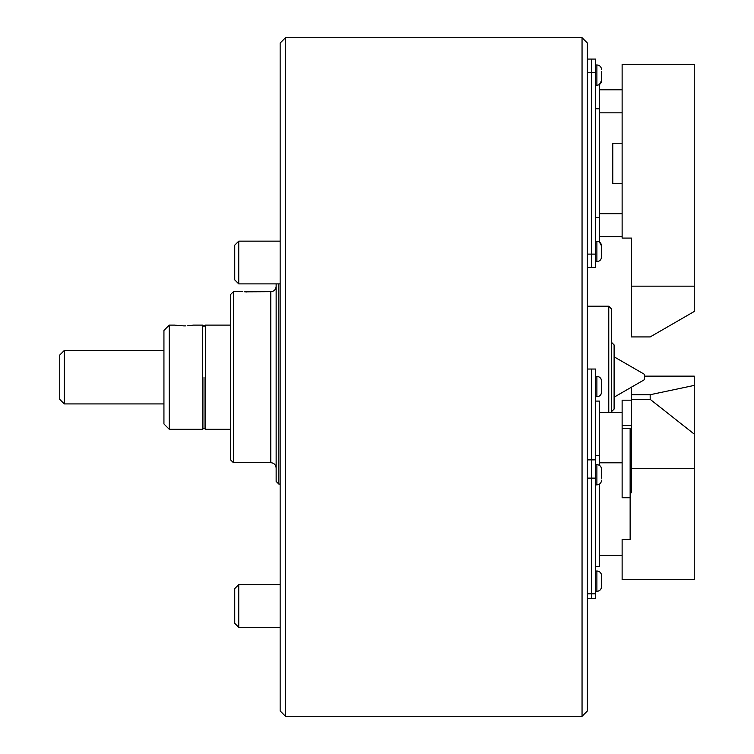 <?xml version="1.0" encoding="UTF-8"?>
<svg xmlns="http://www.w3.org/2000/svg" width="754" height="754" viewBox="0 0 754 754"><rect width="100%" height="100%" fill="white"/><g stroke="black" fill="none" stroke-linecap="round" stroke-linejoin="round"><path stroke-width="1.13" d="M587.394 43.044L587.394 710.956L582.05 716.3L582.05 37.7L587.394 43.044M285.493 716.3L280.149 710.956L280.149 43.044L285.493 37.7L285.493 716.3L582.05 716.3M599.411 89.801L622.125 89.801M599.411 213.693L622.125 213.693L622.125 112.846L599.411 112.846M622.125 112.846L622.125 143.232L612.776 143.232L612.776 183.307L622.125 183.307L622.125 213.693M204.014 377.198L204.014 427.961L204.014 377.198M205.342 429.299L204.014 427.961L202.675 429.299L202.675 325.106L204.014 326.444L205.342 325.106L205.342 429.299L230.724 429.299M276.143 468.036C275.832 464.794 274.051 463.013 270.799 462.692L270.799 291.704L244.711 291.836M245.785 291.892L246.916 291.93M278.82 283.89L278.82 484.068L276.143 481.391L276.143 283.89M233.401 462.692L230.724 460.025L230.724 294.38L233.401 291.704L233.401 462.692L270.799 462.692M169.282 429.299L163.938 423.955L163.938 330.45L169.282 325.106L169.282 429.299L202.675 429.299M175.578 325.219L183.976 325.898C172.251 325.031 172.251 325.031 183.976 325.898L185.786 325.869M187.463 325.785L189.028 325.653M189.179 325.643L191.563 325.342M191.742 325.313L192.374 325.219M183.976 325.898C195.691 325.031 195.691 325.031 183.976 325.898M614.105 397.188L644.453 379.667L644.453 374.333L614.105 356.812M608.77 412.381L608.77 306.199L611.437 308.876L611.437 412.381M611.437 411.731L614.105 409.064L614.105 344.936L611.437 342.269M601.551 254.767L601.551 245.955L601.551 248.094L601.551 245.955L599.411 242.025L599.411 84.505L601.551 80.584L601.551 71.762M599.411 108.765L595.679 108.765M595.406 72.431L591.4 72.431L591.4 59.076L595.406 59.076L595.406 267.463L591.4 267.463L591.4 254.107L595.406 254.107M591.4 72.431L591.4 254.107M599.411 217.774L595.679 217.774M587.394 59.076L595.679 59.076L595.679 267.463L587.394 267.463M595.679 72.431L587.394 72.431M595.679 254.107L587.394 254.107M622.125 183.307L622.125 238.076L631.475 238.076L631.475 286.162L694.255 286.162L694.255 64.42L622.125 64.42L622.125 143.232M694.255 286.162L694.255 311.477L650.174 336.925L631.475 336.925L631.475 286.162M631.475 400.186L622.125 400.186L622.125 497.753L630.137 497.753L630.137 521.268M631.475 425.642L622.125 425.642L622.125 412.381L599.411 412.381M631.475 492.739L631.475 468.696L694.255 468.696L694.255 579.562L622.125 579.562L622.125 540.156M631.475 387.16L631.475 399.347L650.174 399.347L694.255 434.115L694.255 385.407L650.174 394.719L650.174 399.347M631.475 468.696L631.475 399.347M631.475 394.719L650.174 394.719M694.255 385.407L694.255 376.142L644.453 376.142M694.255 468.696L694.255 434.115M599.411 555.349L622.125 555.349L599.411 555.349M599.411 462.805L622.125 462.805M622.125 428.329L630.137 428.329L630.137 497.753M630.137 520.599L630.137 539.402L622.125 539.402L622.125 555.349M64.279 403.918L59.745 399.375L59.745 355.03L64.279 350.487L64.279 403.918L163.938 403.918M595.679 566.65L599.411 566.65L599.411 484.134M595.406 598.695L591.4 598.695L591.4 593.803L595.406 593.803L595.406 598.695M595.406 459.874L595.406 369.036L591.4 369.036L591.4 459.874L595.406 459.874L595.406 593.803M599.411 465.331L599.411 401.081L595.679 401.081M599.411 455.595L595.679 455.595M595.406 478.121L591.4 478.121L591.4 593.803M591.4 478.121L591.4 459.874M587.394 369.036L595.679 369.036L595.679 598.695L587.394 598.695M595.679 459.874L587.394 459.874M595.679 478.121L587.394 478.121M595.679 593.803L587.394 593.803M601.551 471.995L601.551 469.252C601.277 466.415 599.713 464.86 596.876 464.577L596.876 469.657L596.876 464.577L595.679 464.577L596.876 464.577C599.873 465.02 601.428 466.575 601.551 469.252L601.551 478.074M601.551 392.042C601.277 394.889 599.713 396.444 596.876 396.717A4.675 4.675 0 0 0 601.551 392.042L601.551 381.09C601.277 378.254 599.713 376.689 596.876 376.416L596.876 396.717L595.679 396.717L596.876 396.717L596.876 376.416L595.679 376.416L596.876 376.416A4.675 4.675 0 0 1 601.551 381.09L601.551 389.912M595.679 571.014L596.876 571.014A4.675 4.675 0 0 1 601.551 575.688L601.551 581.164M601.551 577.828L601.551 586.64A4.675 4.675 0 0 1 596.876 591.315A4.675 4.675 0 0 0 601.551 586.64C601.277 589.477 599.713 591.042 596.876 591.315L595.679 591.315L596.876 591.315L596.876 571.014A4.675 4.675 0 0 1 601.551 575.688C601.277 572.851 599.713 571.287 596.876 571.014L596.876 591.315M238.745 283.89L234.739 279.885L234.739 245.154L238.745 241.148L238.745 283.89L280.149 283.89M238.745 627.337L234.739 623.322L234.739 588.591L238.745 584.586L238.745 627.337L280.149 627.337M601.551 471.391L601.551 474.737M601.551 75.108L601.551 78.444M595.679 241.28L596.876 241.28C599.713 241.553 601.277 243.118 601.551 245.955L601.551 256.907C601.277 259.753 599.713 261.308 596.876 261.581C599.713 261.308 601.277 259.753 601.551 256.907M596.876 469.657L596.876 484.888C599.713 484.605 601.277 483.05 601.551 480.213C601.277 483.05 599.713 484.605 596.876 484.888L596.876 469.657M596.876 64.948C599.713 65.23 601.277 66.786 601.551 69.622C601.277 66.786 599.713 65.23 596.876 64.948L595.679 64.948L596.876 64.948L596.876 85.259C599.713 84.976 601.277 83.421 601.551 80.584M596.876 241.28L596.876 261.581L595.679 261.581L596.876 261.581M285.493 37.7L582.05 37.7M599.411 236.737L622.125 236.737M230.724 325.106L205.342 325.106M242.75 291.704L233.401 291.704M280.149 484.068L278.82 484.068M270.799 291.704C274.051 291.393 275.832 289.611 276.143 286.369M202.675 325.106L193.052 325.106M174.89 325.106L169.282 325.106M608.77 306.199L587.394 306.199M630.137 443.795L631.475 443.795M64.279 350.487L163.938 350.487M595.679 484.888L596.876 484.888L595.679 484.888M238.745 241.148L280.149 241.148M238.745 584.586L280.149 584.586M595.679 85.259L596.876 85.259"/></g></svg>
